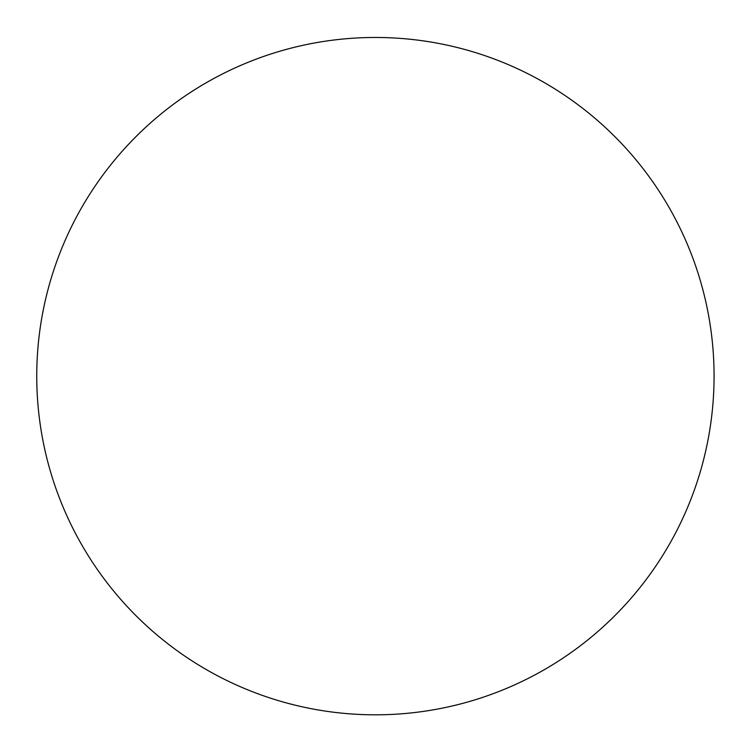 <?xml version="1.0" encoding="UTF-8"?>
<svg xmlns="http://www.w3.org/2000/svg" width="752" height="752" viewBox="0 0 752 752"><rect width="100%" height="100%" fill="white"/><g stroke="black" fill="none" stroke-linecap="round" stroke-linejoin="round"><path stroke-width="1.13" d="M447.327 45.195A338.654 338.654 0 0 0 40.298 425.021A338.654 338.654 0 0 0 706.344 448.051A338.654 338.654 0 0 0 447.327 45.195"/></g></svg>
